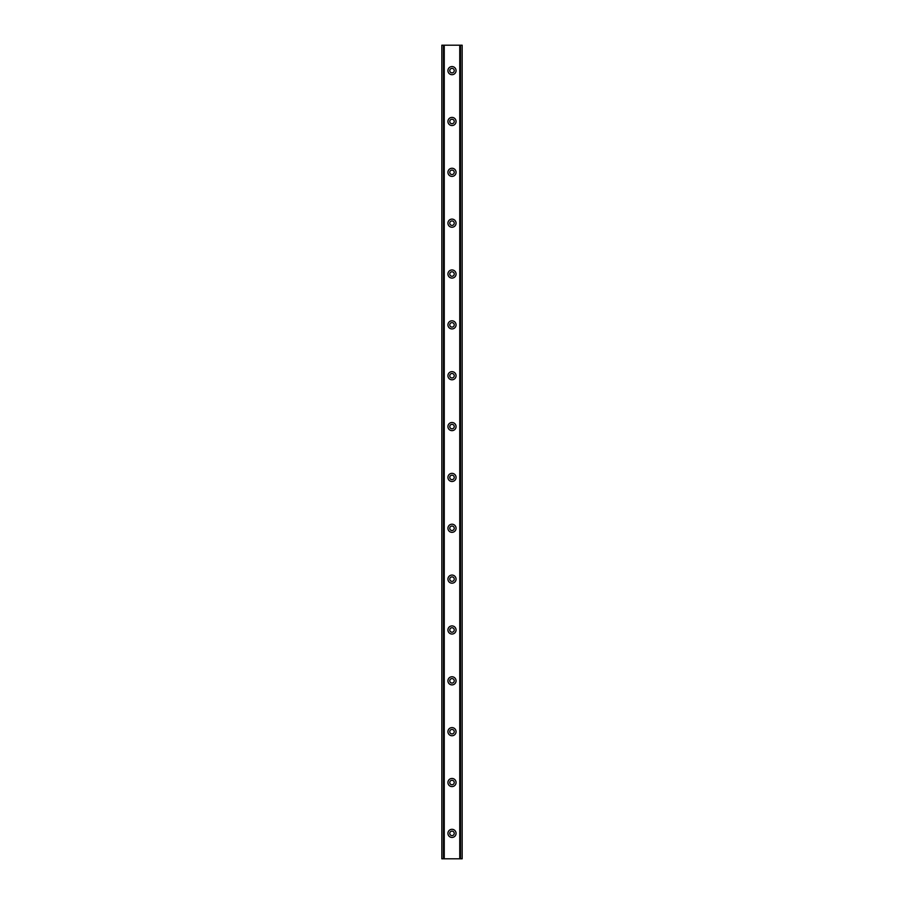 <?xml version="1.0" encoding="UTF-8"?>
<svg xmlns="http://www.w3.org/2000/svg" width="904" height="904" viewBox="0 0 904 904"><rect width="100%" height="100%" fill="white"/><g stroke="black" fill="none" stroke-linecap="round" stroke-linejoin="round"><path stroke-width="1.36" d="M452 66.557A4.068 4.068 0 0 0 447.932 70.625A4.068 4.068 0 0 0 452 74.693A4.068 4.068 0 0 0 456.068 70.625A4.068 4.068 0 0 0 452 66.557M452 68.388A2.237 2.237 0 0 0 449.763 70.625A2.237 2.237 0 0 0 452 72.862A2.237 2.237 0 0 0 454.237 70.625A2.237 2.237 0 0 0 452 68.388M452 117.407A4.068 4.068 0 0 0 447.932 121.475A4.068 4.068 0 0 0 452 125.543A4.068 4.068 0 0 0 456.068 121.475A4.068 4.068 0 0 0 452 117.407M452 119.238A2.237 2.237 0 0 0 449.763 121.475A2.237 2.237 0 0 0 452 123.712A2.237 2.237 0 0 0 454.237 121.475A2.237 2.237 0 0 0 452 119.238M452 168.257A4.068 4.068 0 0 0 447.932 172.325A4.068 4.068 0 0 0 452 176.393A4.068 4.068 0 0 0 456.068 172.325A4.068 4.068 0 0 0 452 168.257M452 170.088A2.237 2.237 0 0 0 449.763 172.325A2.237 2.237 0 0 0 452 174.562A2.237 2.237 0 0 0 454.237 172.325A2.237 2.237 0 0 0 452 170.088M452 219.107A4.068 4.068 0 0 0 447.932 223.175A4.068 4.068 0 0 0 452 227.243A4.068 4.068 0 0 0 456.068 223.175A4.068 4.068 0 0 0 452 219.107M452 220.938A2.237 2.237 0 0 0 449.763 223.175A2.237 2.237 0 0 0 452 225.412A2.237 2.237 0 0 0 454.237 223.175A2.237 2.237 0 0 0 452 220.938M452 269.957A4.068 4.068 0 0 0 447.932 274.025A4.068 4.068 0 0 0 452 278.093A4.068 4.068 0 0 0 456.068 274.025A4.068 4.068 0 0 0 452 269.957M452 271.788A2.237 2.237 0 0 0 449.763 274.025A2.237 2.237 0 0 0 452 276.262A2.237 2.237 0 0 0 454.237 274.025A2.237 2.237 0 0 0 452 271.788M452 320.807A4.068 4.068 0 0 0 447.932 324.875A4.068 4.068 0 0 0 452 328.943A4.068 4.068 0 0 0 456.068 324.875A4.068 4.068 0 0 0 452 320.807M452 322.638A2.237 2.237 0 0 0 449.763 324.875A2.237 2.237 0 0 0 452 327.112A2.237 2.237 0 0 0 454.237 324.875A2.237 2.237 0 0 0 452 322.638M452 371.657A4.068 4.068 0 0 0 447.932 375.725A4.068 4.068 0 0 0 452 379.793A4.068 4.068 0 0 0 456.068 375.725A4.068 4.068 0 0 0 452 371.657M452 373.488A2.237 2.237 0 0 0 449.763 375.725A2.237 2.237 0 0 0 452 377.962A2.237 2.237 0 0 0 454.237 375.725A2.237 2.237 0 0 0 452 373.488M452 422.507A4.068 4.068 0 0 0 447.932 426.575A4.068 4.068 0 0 0 452 430.643A4.068 4.068 0 0 0 456.068 426.575A4.068 4.068 0 0 0 452 422.507M452 424.338A2.237 2.237 0 0 0 449.763 426.575A2.237 2.237 0 0 0 452 428.812A2.237 2.237 0 0 0 454.237 426.575A2.237 2.237 0 0 0 452 424.338M452 473.357A4.068 4.068 0 0 0 447.932 477.425A4.068 4.068 0 0 0 452 481.493A4.068 4.068 0 0 0 456.068 477.425A4.068 4.068 0 0 0 452 473.357M452 475.188A2.237 2.237 0 0 0 449.763 477.425A2.237 2.237 0 0 0 452 479.662A2.237 2.237 0 0 0 454.237 477.425A2.237 2.237 0 0 0 452 475.188M452 524.207A4.068 4.068 0 0 0 447.932 528.275A4.068 4.068 0 0 0 452 532.343A4.068 4.068 0 0 0 456.068 528.275A4.068 4.068 0 0 0 452 524.207M452 526.038A2.237 2.237 0 0 0 449.763 528.275A2.237 2.237 0 0 0 452 530.512A2.237 2.237 0 0 0 454.237 528.275A2.237 2.237 0 0 0 452 526.038M452 575.057A4.068 4.068 0 0 0 447.932 579.125A4.068 4.068 0 0 0 452 583.193A4.068 4.068 0 0 0 456.068 579.125A4.068 4.068 0 0 0 452 575.057M452 576.888A2.237 2.237 0 0 0 449.763 579.125A2.237 2.237 0 0 0 452 581.362A2.237 2.237 0 0 0 454.237 579.125A2.237 2.237 0 0 0 452 576.888M452 625.907A4.068 4.068 0 0 0 447.932 629.975A4.068 4.068 0 0 0 452 634.043A4.068 4.068 0 0 0 456.068 629.975A4.068 4.068 0 0 0 452 625.907M452 627.738A2.237 2.237 0 0 0 449.763 629.975A2.237 2.237 0 0 0 452 632.212A2.237 2.237 0 0 0 454.237 629.975A2.237 2.237 0 0 0 452 627.738M452 676.757A4.068 4.068 0 0 0 447.932 680.825A4.068 4.068 0 0 0 452 684.893A4.068 4.068 0 0 0 456.068 680.825A4.068 4.068 0 0 0 452 676.757M452 678.588A2.237 2.237 0 0 0 449.763 680.825A2.237 2.237 0 0 0 452 683.062A2.237 2.237 0 0 0 454.237 680.825A2.237 2.237 0 0 0 452 678.588M452 727.607A4.068 4.068 0 0 0 447.932 731.675A4.068 4.068 0 0 0 452 735.743A4.068 4.068 0 0 0 456.068 731.675A4.068 4.068 0 0 0 452 727.607M452 729.438A2.237 2.237 0 0 0 449.763 731.675A2.237 2.237 0 0 0 452 733.912A2.237 2.237 0 0 0 454.237 731.675A2.237 2.237 0 0 0 452 729.438M452 778.457A4.068 4.068 0 0 0 447.932 782.525A4.068 4.068 0 0 0 452 786.593A4.068 4.068 0 0 0 456.068 782.525A4.068 4.068 0 0 0 452 778.457M452 780.288A2.237 2.237 0 0 0 449.763 782.525A2.237 2.237 0 0 0 452 784.762A2.237 2.237 0 0 0 454.237 782.525A2.237 2.237 0 0 0 452 780.288M452 829.307A4.068 4.068 0 0 0 447.932 833.375A4.068 4.068 0 0 0 452 837.443A4.068 4.068 0 0 0 456.068 833.375A4.068 4.068 0 0 0 452 829.307M452 831.138A2.237 2.237 0 0 0 449.763 833.375A2.237 2.237 0 0 0 452 835.612A2.237 2.237 0 0 0 454.237 833.375A2.237 2.237 0 0 0 452 831.138M460.543 858.8L441.83 858.8L441.83 45.2L462.17 45.2L462.17 858.8L460.543 858.8L460.543 45.2M443.457 858.8L443.457 45.2M460.305 858.8L460.305 45.2M459.933 858.8L459.933 45.2M459.752 858.8L459.752 45.2M444.248 858.8L444.248 45.2M444.079 858.8L444.079 45.2M443.694 858.8L443.694 45.2"/></g></svg>
